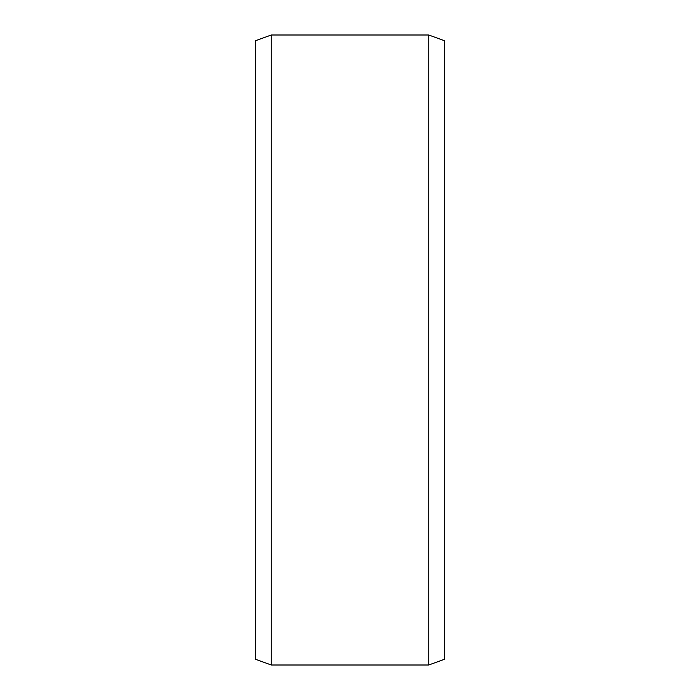 <?xml version="1.0" encoding="UTF-8"?>
<svg xmlns="http://www.w3.org/2000/svg" width="700" height="700" viewBox="0 0 700 700"><rect width="100%" height="100%" fill="white"/><g stroke="black" fill="none" stroke-linecap="round" stroke-linejoin="round"><path stroke-width="1.05" d="M271.25 665L255.5 659.269L255.5 40.731L271.25 35L271.25 665L428.75 665L428.75 35L444.5 40.731L444.5 659.269L428.75 665M271.25 35L428.75 35"/></g></svg>
